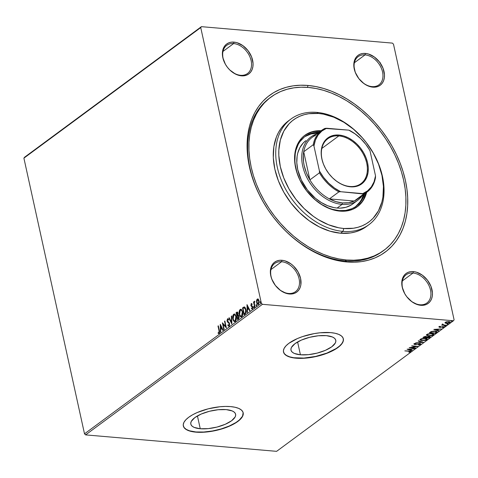 <?xml version="1.0" encoding="UTF-8"?>
<svg xmlns="http://www.w3.org/2000/svg" width="478" height="478" viewBox="0 0 478 478"><rect width="100%" height="100%" fill="white"/><g stroke="black" fill="none" stroke-linecap="round" stroke-linejoin="round"><path stroke-width="0.72" d="M383.912 250.341L382.735 251.213A95.206 67.768 -126.4 0 1 345.152 260.898L346.825 261.968A97.392 69.322 -126.4 0 1 249.444 167.001A97.392 69.322 -126.4 0 1 308.017 85.46L300.465 85.227L293.175 85.843L286.214 87.307L279.654 89.607L273.547 92.714L267.967 96.604L262.954 101.234L258.562 106.558L254.834 112.533L251.804 119.1L249.504 126.192L247.951 133.738L247.168 141.667L247.156 149.913L247.915 158.379L249.444 167.001L251.721 175.683L254.726 184.347L258.431 192.909L262.804 201.286L267.8 209.394L273.362 217.161L279.451 224.511L286.005 231.37L292.954 237.68L300.232 243.368L307.772 248.381L315.504 252.683L323.355 256.22L331.236 258.962L339.087 260.886L346.825 261.968L354.371 262.201L361.661 261.586L368.622 260.116L375.188 257.821L381.289 254.714L386.875 250.825L391.888 246.194L396.28 240.864L400.008 234.889L403.038 228.329L405.338 221.236L406.886 213.69L407.668 205.755L407.68 197.516L406.921 189.043L405.398 180.427L403.115 171.745L400.11 163.082L396.405 154.519L392.032 146.143L387.043 138.028L381.474 130.261L375.385 122.912L368.837 116.052L361.888 109.749L354.604 104.061L347.064 99.042L339.332 94.746L331.487 91.208L323.6 88.466L315.749 86.542L308.017 85.46L307.485 87.366L308.017 85.46A97.392 69.322 -126.4 0 1 405.398 180.427A97.392 69.322 -126.4 0 1 346.825 261.968L345.152 260.898A95.206 67.768 53.6 0 0 383.344 250.753M288.563 293.456A17.507 12.464 53.6 0 0 299.091 278.799A17.507 12.464 53.6 0 0 281.584 261.729L281.984 260.277A18.6 13.241 -126.4 0 1 300.584 278.417A18.6 13.241 -126.4 0 1 289.399 293.994L288.563 293.456A17.507 12.464 -126.4 0 1 272.568 280.813A17.507 12.464 -126.4 0 1 274.671 263.509A17.507 12.464 -126.4 0 1 281.584 261.729A17.507 12.464 -126.4 0 1 297.585 274.372A17.507 12.464 -126.4 0 1 295.476 291.676A17.507 12.464 -126.4 0 1 288.563 293.456L289.399 293.994L292.231 293.922L294.818 293.199L297.047 291.867L298.846 289.961L300.136 287.571L300.871 284.774L300.584 278.417L298.033 271.868L293.606 266.121L290.887 263.832L284.96 260.851L281.984 260.277L279.152 260.355L276.571 261.072L274.336 262.404L272.538 264.31L271.247 266.706L270.512 269.502L270.799 275.854L271.809 279.17L275.37 285.438L280.496 290.439L286.424 293.42L289.399 293.994A18.6 13.241 -126.4 0 1 270.799 275.854A18.6 13.241 -126.4 0 1 281.984 260.277L281.584 261.729L270.936 269.586L281.584 261.729A17.507 12.464 53.6 0 0 271.056 276.386A17.507 12.464 53.6 0 0 288.563 293.456M240.595 75.297A17.507 12.464 53.6 0 0 251.129 60.64A17.507 12.464 53.6 0 0 233.623 43.564L234.023 42.118A18.6 13.241 -126.4 0 1 252.623 60.258A18.6 13.241 -126.4 0 1 241.432 75.835L240.595 75.297A17.507 12.464 -126.4 0 1 224.6 62.654A17.507 12.464 -126.4 0 1 226.709 45.35A17.507 12.464 -126.4 0 1 233.623 43.564A17.507 12.464 -126.4 0 1 249.618 56.207A17.507 12.464 -126.4 0 1 247.508 73.516A17.507 12.464 -126.4 0 1 240.595 75.297L241.432 75.835L244.27 75.763L246.851 75.04L249.086 73.708L250.878 71.802L252.169 69.406L252.904 66.609L253.059 63.52L251.613 56.948L248.052 50.674L242.92 45.673L236.998 42.691L234.023 42.118L231.185 42.189L228.604 42.912L226.369 44.245L224.576 46.151L223.286 48.547L222.545 51.343L222.832 57.695L225.383 64.243L227.403 67.278L229.816 69.991L235.451 74.06L241.432 75.835A18.6 13.241 -126.4 0 1 222.832 57.695A18.6 13.241 -126.4 0 1 234.023 42.118L233.623 43.564L222.969 51.427L233.623 43.564A17.507 12.464 53.6 0 0 223.089 58.226A17.507 12.464 53.6 0 0 240.595 75.297M372.015 86.614A17.507 12.464 53.6 0 0 382.549 71.957A17.507 12.464 53.6 0 0 365.043 54.88L365.443 53.434A18.6 13.241 -126.4 0 1 384.043 71.575A18.6 13.241 -126.4 0 1 372.852 87.151L372.015 86.614A17.507 12.464 -126.4 0 1 356.02 73.971A17.507 12.464 -126.4 0 1 358.13 56.661A17.507 12.464 -126.4 0 1 365.043 54.88A17.507 12.464 -126.4 0 1 381.038 67.523A17.507 12.464 -126.4 0 1 378.929 84.833A17.507 12.464 -126.4 0 1 372.015 86.614L372.852 87.151L375.69 87.074L378.271 86.357L380.506 85.018L382.298 83.118L383.589 80.722L384.324 77.926L384.479 74.837L383.033 68.258L379.472 61.991L374.34 56.99L368.419 54.008L365.443 53.434L362.605 53.506L360.024 54.223L357.789 55.562L355.996 57.462L354.706 59.858L353.971 62.654L353.816 65.743L355.262 72.321L358.823 78.589L363.955 83.596L366.871 85.377L372.852 87.151A18.6 13.241 -126.4 0 1 354.252 69.011A18.6 13.241 -126.4 0 1 365.443 53.434L365.043 54.88L354.389 62.743L365.043 54.88A17.507 12.464 53.6 0 0 354.509 69.543A17.507 12.464 53.6 0 0 372.015 86.614M419.983 304.773A17.507 12.464 53.6 0 0 430.511 290.116A17.507 12.464 53.6 0 0 413.004 273.04L413.404 271.594A18.6 13.241 -126.4 0 1 432.004 289.734A18.6 13.241 -126.4 0 1 420.819 305.311L419.983 304.773A17.507 12.464 -126.4 0 1 403.988 292.13A17.507 12.464 -126.4 0 1 406.097 274.82A17.507 12.464 -126.4 0 1 413.004 273.04A17.507 12.464 -126.4 0 1 429.005 285.683A17.507 12.464 -126.4 0 1 426.896 302.992A17.507 12.464 -126.4 0 1 419.983 304.773L420.819 305.311L423.651 305.233L426.239 304.516L428.467 303.177L430.266 301.277L431.556 298.881L432.291 296.085L432.447 292.996L430.995 286.418L427.44 280.15L422.307 275.149L416.386 272.167L413.404 271.594L410.572 271.665L407.991 272.388L405.756 273.721L403.958 275.627L402.667 278.017L401.932 280.813L402.219 287.17L404.77 293.719L406.79 296.748L411.916 301.755L417.844 304.737L420.819 305.311A18.6 13.241 -126.4 0 1 402.219 287.17A18.6 13.241 -126.4 0 1 413.404 271.594L413.004 273.04L402.356 280.903L413.004 273.04A17.507 12.464 53.6 0 0 402.476 287.702A17.507 12.464 53.6 0 0 419.983 304.773M200.252 428.748L197.432 415.926L200.252 428.748L194.211 427.41L192.234 426.257L191.063 424.823L190.746 423.179L191.29 421.375L194.851 417.593L201.208 414.056L209.394 411.289L218.159 409.73L226.172 409.61A22.938 8.556 -12.4 0 1 235.612 414.253A22.938 8.556 -12.4 0 1 224.361 424.661A22.938 8.556 -12.4 0 1 200.252 428.748A22.938 8.556 -12.4 0 1 190.812 424.1A22.938 8.556 -12.4 0 1 202.063 413.691A22.938 8.556 -12.4 0 1 226.172 409.61L232.212 410.943L234.19 412.096L235.361 413.53L235.684 415.173L235.14 416.977L231.579 420.76L225.222 424.297L217.036 427.063L208.265 428.623L200.252 428.748M300.423 354.784L297.603 341.967L300.423 354.784L294.382 353.451L292.405 352.292L291.233 350.864L290.911 349.215L291.455 347.416L295.016 343.634L301.373 340.091L309.559 337.331L318.324 335.771L326.343 335.646A22.938 8.556 -12.4 0 1 335.783 340.288A22.938 8.556 -12.4 0 1 324.532 350.703A22.938 8.556 -12.4 0 1 300.423 354.784A22.938 8.556 -12.4 0 1 290.977 350.141A22.938 8.556 -12.4 0 1 302.233 339.733A22.938 8.556 -12.4 0 1 326.343 335.646L332.383 336.978L334.361 338.137L335.532 339.565L335.849 341.214L335.305 343.013L331.744 346.795L325.387 350.338L317.201 353.099L308.435 354.664L300.423 354.784M283.478 351.886A30.64 11.43 167.6 0 0 296.067 357.998L296.109 358.195A30.64 11.43 -12.4 0 1 283.496 351.993A30.64 11.43 -12.4 0 1 298.529 338.089A30.64 11.43 -12.4 0 1 330.734 332.628L320.033 332.796L314.189 333.614L302.646 336.554L297.388 338.573L288.891 343.3L285.987 345.839L284.135 348.354L283.406 350.762L283.836 352.961L285.402 354.867L288.043 356.415L291.658 357.538L301.23 358.363L306.816 358.034L318.527 355.949L329.462 352.256L337.958 347.524L340.862 344.991L342.714 342.475L343.443 340.067L343.013 337.868L341.447 335.956L338.806 334.415L335.192 333.286L330.734 332.628A30.64 11.43 -12.4 0 1 343.347 338.836A30.64 11.43 -12.4 0 1 328.32 352.74A30.64 11.43 -12.4 0 1 296.109 358.195L296.067 357.998A30.64 11.43 167.6 0 0 328.165 352.585A30.64 11.43 167.6 0 0 343.324 338.729M183.265 425.653L184.269 427.72L186.378 429.453L189.527 430.798L195.902 431.963A30.64 11.43 167.6 0 0 228 426.549A30.64 11.43 167.6 0 0 243.159 412.687L242.501 416.236L239.323 420.025L235.929 422.534L229.255 426.018L221.195 428.921L212.447 430.977L203.765 432.022L195.902 431.963A30.64 11.43 167.6 0 1 183.307 425.85M230.569 406.593A30.64 11.43 -12.4 0 1 243.183 412.795A30.64 11.43 -12.4 0 1 228.149 426.699A30.64 11.43 -12.4 0 1 195.944 432.16L201.065 432.327L212.489 431.18L224.033 428.234L229.297 426.221L237.787 421.488L240.697 418.955L242.549 416.434L243.272 414.032L242.848 411.827L241.282 409.921L238.642 408.373L235.021 407.25L230.569 406.593L225.449 406.425L219.862 406.754L208.151 408.839L197.217 412.532L192.574 414.808L188.726 417.264L185.817 419.798L183.964 422.313L183.241 424.721L183.666 426.92L185.231 428.832L187.872 430.379L191.493 431.503L195.944 432.16A30.64 11.43 -12.4 0 1 183.331 425.952A30.64 11.43 -12.4 0 1 198.364 412.048A30.64 11.43 -12.4 0 1 230.569 406.593M380.201 252.964A95.206 67.768 53.6 0 0 380.787 252.462A95.206 67.768 53.6 0 1 380.201 252.964M454.1 319.848L393.49 44.173L454.1 319.848L453.443 320.762L276.601 451.34L85.604 434.89L262.446 304.319L453.443 320.762L262.446 304.319L261.352 303.255L84.51 433.827L23.9 158.152L200.736 27.581L261.352 303.255L200.736 27.581L201.399 26.66L24.557 157.238L201.399 26.66L392.396 43.11L201.399 26.66L200.736 27.581L23.9 158.152L24.557 157.238L23.9 158.152L84.51 433.827L261.352 303.255L262.446 304.319L85.604 434.89L84.51 433.827L85.604 434.89L276.601 451.34L453.443 320.762L454.1 319.848M380.112 62.295L379.974 62.791M258.102 304.516L256.991 302.676L256.913 300.638L256.531 300.871L256.907 303.494L257.845 304.51L258.431 304.361L259.207 302.287L258.484 299.425L257.558 298.965L256.811 299.718L256.567 300.608L256.913 300.638L257.63 299.138L257.278 299.109L256.567 300.608L256.638 302.646C256.943 304.098 257.546 304.665 258.431 304.361L259.082 300.847L258.359 299.282L257.278 299.109L257.953 298.989M254.643 307.055L254.971 306.81L254.242 302.938L254.565 301.17L254.021 302.484L253.86 301.738L253.525 301.982L254.643 307.055L254.971 306.81L254.266 303.327L254.708 301.206L254.021 302.484L253.86 301.738L253.525 301.982L254.643 307.055M252.641 308.919L251.458 308.71L252.294 308.89L252.671 306.906L251.183 305.125L251.356 304.205L251.9 304.426L252.002 303.847L251.195 303.596L250.908 305.591L252.384 307.485L252.115 308.298L251.542 308.101L251.458 308.71L252.294 308.89L252.743 307.724L252.39 306.207L251.213 305.239L251.285 304.277L251.9 304.426L252.002 303.847L251.195 303.596L251.643 303.572M245.047 314.136L246.045 312.54L246.074 310.156L245.339 307.796L244.115 306.954L242.513 307.94L244.043 314.882L245.047 314.136C246.146 313.036 246.451 311.501 245.961 309.529L244.258 306.948L242.513 307.94L244.043 314.882L245.047 314.136M237.602 319.633L238.869 318.521L239.155 317.022L238.767 315.492L237.984 315.002L237.865 312.606L237.124 312.02L236.078 312.69L237.602 319.633L238.468 318.993L239.06 316.269L237.984 315.002L238.068 313.221L237.261 312.015L236.078 312.69L237.602 319.633M231.776 323.935L231.693 315.928L231.334 316.197L231.436 322.238L229.225 317.75L228.866 318.019L231.836 323.893L231.693 315.928L231.334 316.197L231.436 322.238L229.225 317.75L228.866 318.019L231.776 323.935M224.23 329.509L223.095 324.341L226.393 327.908L224.869 320.971L224.535 321.216L225.676 326.39L222.372 322.811L223.895 329.754L224.23 329.509L223.095 324.341L226.393 327.908L224.869 320.971L224.535 321.216L225.676 326.39L222.372 322.811L223.895 329.754L224.23 329.509M219.002 330.668L219.175 332.347L218.816 332.855L218.153 332.652L218.099 333.309L219.097 333.507L219.599 332.347L218.321 325.805L217.986 326.05L219.002 330.668L219.354 330.698L218.338 326.08L217.986 326.05L219.002 330.668L218.936 332.796L218.153 332.652L218.099 333.309L219.097 333.507L219.354 330.489L218.321 325.805L217.986 326.05L218.374 326.05L219.354 330.698L219.002 330.668M220.262 324.371L220.4 332.335L220.764 332.067L220.722 329.515L221.935 328.619L222.868 330.513L223.232 330.244L220.316 324.329L220.4 332.335L220.764 332.067L220.722 329.515L221.935 328.619L222.868 330.513L223.232 330.244L220.262 324.371M229.422 326.169L227.767 325.345L229.07 326.139L229.613 325.004L229.267 322.781L227.397 320.744L227.546 319.633L228.418 320.003L228.586 319.382L227.492 318.826L227.02 320.726L227.474 321.951L229.189 323.654L229.016 325.327L228.615 325.5L227.958 324.789L227.767 325.345L228.884 326.241L229.571 323.588L227.397 320.744L227.642 319.543L228.771 320.033M234.818 321.742L232.852 319.143L233.473 320.804L234.507 321.724L235.319 321.527L235.977 320.624L236.287 317.29L235.248 314.548L234.095 314.046L233.037 315.163L232.672 317.834L232.852 319.143L233.204 319.173C232.744 317.213 233.019 315.582 234.041 314.279L233.688 314.249C232.672 315.552 232.392 317.183 232.852 319.143L234.644 321.748L235.319 321.527C236.347 320.242 236.634 318.617 236.174 316.651L234.375 314.022L233.688 314.249L234.555 314.058M241.259 316.992L239.287 314.393L239.908 316.054L240.942 316.968L241.754 316.777L242.412 315.874L242.728 312.54L241.683 309.798L240.53 309.296L239.478 310.413L239.108 313.084L239.287 314.393L239.639 314.422C239.179 312.457 239.46 310.825 240.476 309.529L240.123 309.499C239.108 310.796 238.827 312.427 239.287 314.393L241.085 316.992L241.754 316.777C242.782 315.492 243.069 313.867 242.609 311.901L240.816 309.272L240.123 309.499L240.99 309.302M247.006 304.623L247.15 312.588L247.508 312.319L247.467 309.768L248.68 308.866L249.618 310.766L249.976 310.497L247.006 304.623L247.15 312.588L247.508 312.319L247.467 309.768L248.68 308.866L249.618 310.766L249.976 310.497L247.006 304.623M254.23 307.748L253.477 307.342L253.884 307.718L253.86 306.583L253.477 307.342L253.943 307.659L253.878 306.601L253.448 307.133L253.83 307.372L253.979 306.589M256.788 305.866L256.029 305.46L256.435 305.83L256.411 304.695L256.029 305.46L256.495 305.771L256.435 304.719L255.999 305.251L256.381 305.49L256.531 304.707M260.946 302.789L260.193 302.389L260.594 302.759L260.57 301.624L260.193 302.389L260.653 302.699L260.594 301.642L260.163 302.174L260.54 302.419L260.695 301.636M450.127 322.005L449.923 322.704L450.246 322.196L448.836 321.604L445.287 322.303L445.353 323.17L447.731 323.385L450.055 322.596L450.061 321.957L449.559 321.724L446.924 321.706L445.287 322.303L445.132 323.032L445.006 322.602M446.076 325.482L446.404 325.237L443.166 324.873L442.831 324.245L442.299 324.568L442.586 324.909L441.594 325.1L446.076 325.482L446.404 325.237L443.417 324.938L442.831 324.245L442.425 324.419L442.586 324.909L441.594 325.1L446.076 325.482M443.799 326.755L443.787 327.239L443.19 326.605L440.059 327.113L439.718 326.564L440.483 326.372L439.204 326.797L439.115 327.185L439.933 327.376L443.004 326.868L443.273 327.149L442.491 327.693L443.859 327.179L443.602 326.677L440.172 327.119L439.694 326.934L440.483 326.372L439.037 327.066L438.947 326.671M436.48 332.569L437.035 332.001L436.856 331.535L434.257 331.045L431.246 331.553L429.34 332.784L435.476 333.309L436.48 332.569L436.396 332.168L435.386 332.915L435.476 333.309L437.059 331.804L435.147 331.087L431.246 331.553L429.34 332.784L435.476 333.309L435.321 332.909L436.396 332.168L436.48 332.569M430.075 336.769L429.901 337.42C430.433 336.912 430.194 336.608 429.184 336.518L426.932 336.888L426.035 336.476L422.905 337.534L429.041 338.06L430.2 337.092L429.184 336.518L426.932 336.888L424.99 336.506L422.905 337.534L429.041 338.06L428.88 337.659L429.041 338.06L429.901 337.42L430.122 336.56M423.209 342.362L418.519 340.772L418.16 341.035L421.757 342.218L415.693 342.857L423.269 342.326L418.519 340.772L418.16 341.035L421.757 342.218L415.693 342.857L423.209 342.362M415.663 347.936L411.104 347.542L417.832 346.341L411.695 345.809L415.938 346.448L409.198 347.655L415.334 348.181L411.104 347.542L417.832 346.341L411.695 345.809L415.938 346.448L409.198 347.655L415.663 347.936M410.71 351.24L410.644 351.772C410.99 351.258 410.536 351.001 409.288 351.001L404.818 350.888L409.801 351.348L410.082 351.659L408.821 352.149L409.12 352.316L410.644 351.772L410.56 351.181L404.818 350.888L408.833 350.96L410.016 351.718L408.821 352.149L409.12 352.316L410.644 351.772L410.787 351.025M407.089 349.209L411.839 350.762L412.197 350.494L410.68 349.998L411.893 349.101L414.665 348.671L407.089 349.209L411.839 350.762L412.197 350.494L410.68 349.998L411.893 349.101L414.665 348.671L407.089 349.209M420.718 343.831L420.622 344.405L419.875 343.586L415.161 344.28L414.755 343.568L414.826 343.891L416.075 343.306L414.199 343.831L414.856 344.524L414.779 344.178L414.856 344.524L415.962 344.483L419.481 343.574L419.971 344.369L418.31 345.008L420.622 344.405L420.837 343.969L420.395 343.676L415.388 344.285L414.743 343.963L416.075 343.306L414.277 343.778L414.091 344.309L415.107 344.542L419.869 343.891L419.971 344.369L418.31 345.008L420.287 344.596L420.538 344.005L420.096 344.244M422.002 340.748L425.826 340.306L427.29 339.225L426.705 338.585L425.3 338.287L421.447 338.735L420.305 339.326L420.019 339.972L422.002 340.748L421.937 340.455L422.002 340.748L426.872 339.792L427.284 339.123L425.3 338.287L420.395 339.255L420.007 339.93L422.002 340.748M428.437 335.998L432.261 335.556L433.725 334.469L433.14 333.835L431.742 333.536L427.882 333.979L426.454 335.215L428.437 335.998L428.378 335.705L433.307 335.042L433.719 334.373L431.742 333.536L426.836 334.504L426.442 335.18L428.437 335.998M433.839 329.462L438.583 331.015L438.947 330.746L437.424 330.25L438.637 329.354L441.415 328.924L433.893 329.42L438.583 331.015L438.947 330.746L437.424 330.25L438.637 329.354L441.415 328.924L433.839 329.462M444.588 326.223L445.406 325.894L444.355 325.978M447.139 324.341L447.964 324.012L446.906 324.09M451.304 321.27L452.122 320.935L451.065 321.019M392.396 43.11L393.49 44.173L392.396 43.11M270.255 97.59A95.206 67.768 53.6 0 0 257.947 191.672A95.206 67.768 53.6 0 0 345.152 260.898A95.206 67.768 -126.4 0 1 258.168 192.156A95.206 67.768 -126.4 0 1 269.634 98.038L270.817 97.165M283.436 351.694L284.434 353.756L286.549 355.495L289.692 356.833L293.749 357.729L303.936 358.064L315.558 356.439L326.856 353.105L336.1 348.57L339.494 346.066L341.884 343.527L343.174 341.053L343.329 338.741M410.644 351.772L410.56 351.372L410.112 351.611M409.622 351.473L409.999 351.073M409.897 351.007L410.016 351.718M409.879 351.694L410.745 351.193M411.57 348.88L410.59 349.603L410.68 349.998L410.59 349.603L411.57 348.88M411.767 350.356L411.839 350.762L411.749 350.368L407.931 349.119L411.767 350.356M408.594 349.316L411.122 349.149L410.19 349.836L408.541 349.077L411.122 349.149L410.19 349.836L408.594 349.316M411.074 347.428L410.548 347.381L411.074 347.428M416.404 346.215L415.902 346.299L416.404 346.215M420.001 343.61L419.971 344.369M419.881 343.969L419.451 343.437M414.199 343.831L413.996 344.166M414.002 343.909L414.767 344.13L414.109 343.437M415.161 344.28L414.826 343.891M414.737 343.491L415.077 343.879L414.737 343.491M420.622 344.405L420.855 344.023M420.066 344.256L420.771 343.706M422.337 342.021L421.727 342.057L422.337 342.021M421.674 341.818L421.757 342.218L421.674 341.818L418.507 340.784L421.674 341.818M419.977 339.679L421.142 340.246L420.013 339.721M427.183 338.926L426.872 339.792L426.782 339.398L426.328 339.673L427.201 338.824M426.018 338.376L426.478 338.8M420.658 339.482L420.879 338.962M421.04 339.302L424.912 338.263L426.561 339.189L426.227 339.744L422.331 340.503L420.736 339.852L420.957 338.926L421.04 339.302L424.745 338.52L426.567 339.284L425.599 340.079L423.281 340.527L421.196 340.264L420.742 339.882L421.04 339.302M426.561 339.189L426.053 338.394M420.861 338.974L420.736 339.852M426.436 337.45L425.97 337.408L426.436 337.45M423.843 337.223L423.377 337.187L423.843 337.223M429.901 337.42L429.818 337.026L428.951 337.665L430.11 336.697M427.147 336.661L426.627 337.444L428.85 336.763L429.125 337.48L428.742 337.761L426.46 337.564L426.974 336.751M423.777 336.948L423.867 337.343L424.135 336.727L424.213 337.086L425.653 336.458L426.006 337.384L423.867 337.343L423.777 336.948M426.257 336.584L425.832 337.51L423.867 337.343L425.528 336.715L426.322 336.942L426.006 337.384M425.916 336.99L425.623 336.327M427.23 337.056L428.796 336.506L429.489 337.115L428.742 337.761L426.46 337.564L427.23 337.056M429.405 336.643L429.125 337.48M429.035 337.086L428.766 336.369M427.589 335.49L426.448 334.97M433.618 334.17L433.307 335.042L433.217 334.642L432.763 334.917L433.642 334.074M426.418 334.923L427.822 335.538M432.907 334.194L432.668 334.994L428.772 335.753L427.171 335.096L427.475 334.546L431.347 333.513L432.996 334.433L432.494 335.108L430.768 335.664L428.342 335.699L427.165 335.006L427.398 334.176L427.475 334.546L429.393 333.871L431.407 333.781L432.901 334.253M427.093 334.731L427.314 334.206L427.171 335.096M430.278 332.473L429.812 332.431L430.278 332.473M436.946 331.607L436.396 332.168L436.946 331.601M430.815 331.762L430.302 332.586L431.652 331.738L434.813 331.332L436.271 332.073L435.177 333.011L430.302 332.586L430.947 331.678M435.709 331.111L436.205 331.475M436.217 331.541L435.894 331.182M431.652 331.738L431.586 331.433L431.652 331.738L434.753 331.057L436.295 331.875L435.177 333.011L430.302 332.586L431.652 331.738M438.314 329.127L437.334 329.85L437.424 330.25L437.334 329.85L438.314 329.127M438.511 330.603L438.583 331.015L438.493 330.621L434.675 329.372L438.511 330.603M435.344 329.569L437.866 329.402L436.94 330.089L435.291 329.33L437.866 329.402L436.94 330.089L435.344 329.569M439.688 326.432L440.459 326.695M439.7 326.97L439.748 327.364L440.543 327.346L442.825 326.594L443.196 327.215L442.491 327.693L443.972 326.934M443.787 327.239L443.214 326.647M442.885 326.856L443.196 327.215M443.112 326.821L442.795 326.456L443.148 326.785M439.204 326.797L439.748 327.364L439.121 326.396M439.025 326.791L439.844 326.976M443.124 327.119L443.829 326.719M443.064 324.837L442.556 324.789L443.064 324.837M442.341 324.419L442.335 324.018M442.425 324.419L442.586 324.909M442.831 324.108L443.327 324.538M445.287 322.303L445.132 323.032L446.398 323.409L449.923 322.704L449.84 322.309L449.547 322.489M446.333 323.104L446.398 323.409L446.333 323.104M446.309 323.009L445.042 322.632L445.132 323.032M444.97 322.56L445.908 322.961M449.511 322.507L450.162 321.891M449.183 321.616L449.374 322.656L446.733 323.164L445.837 322.351L448.454 321.58L449.374 322.656L448.806 322.937L446.733 323.164L445.663 322.775L445.765 322.035L445.837 322.351L447.51 321.861L449.445 322.1M445.574 322.381L445.627 322.698L445.837 322.351M449.284 321.664L449.374 322.656M436.211 331.487L436.271 332.073M218.709 333.62L219.097 333.507M219.444 333.536L218.099 333.309L218.494 332.808L218.93 333.626M218.506 332.682L219.282 332.825L218.697 332.861M218.733 332.861L219.282 332.825L219.354 330.698L219.557 332.126L219.103 332.891M218.936 332.796L219.282 332.825M223.118 330.334L221.935 328.619L223.118 330.334M220.746 332.079L220.621 324.944L220.746 332.079M221.057 328.727L221.989 328.039L220.657 326.026L221.989 328.039L220.657 326.026L221.637 328.01L220.705 328.697L221.989 328.039L220.705 328.697L220.657 326.026L220.705 328.697L221.057 328.727M224.194 329.533L222.79 323.152L224.194 329.533M226.022 326.42L225.676 326.39L226.022 326.42L224.887 321.246L224.535 321.216L224.923 321.216L226.022 326.42M226.327 327.615L223.095 324.341L226.327 327.615M228.693 326.259L229.07 326.139M228.843 325.476L227.958 324.789L227.767 325.345L228.197 325.148L229.046 326.289M228.89 325.446L229.243 325.476L229.589 323.851L229.237 323.821L228.681 325.512L229.028 325.542M228.98 323.224L228.185 322.525L228.98 323.224M227.474 321.951L228.532 322.554L227.474 321.951L227.827 321.981L227.42 321.049L227.074 321.019L227.474 321.951M227.642 319.543L228.418 320.003L228.586 319.382L227.492 318.826L227.074 321.019L227.42 321.049L227.839 318.856L227.492 318.826L227.988 318.778M227.815 318.724L227.492 318.826M228.102 319.519L228.418 319.621M227.994 318.778L227.373 319.836L227.492 321.318L229.631 324.102L229.368 325.357L228.717 325.375M231.824 323.349L228.866 318.019L229.332 317.966L231.824 323.349M231.788 322.268L231.436 322.238L231.788 322.268L231.681 316.227L231.334 316.197L231.699 316.215L231.788 322.268M234.859 314.076L233.676 314.661L233.025 316.89L233.36 319.782L234.471 321.569M234.865 314.847L235.899 315.988L236.341 317.978L236.03 320.129L235.015 321.025M233.862 314.954L234.907 315.026L236.192 316.926L235.839 316.896L235.911 319.328L235.152 320.828L235.499 320.858L234.196 320.816L233.312 319.382L233.073 316.741L233.862 314.954C234.847 314.649 235.511 315.295 235.839 316.896L235.152 320.828C234.172 321.132 233.515 320.487 233.186 318.898L233.862 314.954L234.555 314.829M234.8 320.983L235.499 320.858L236.192 316.926C235.857 315.325 235.2 314.679 234.208 314.984M237.47 312.05L236.431 312.726L237.901 319.418L236.431 312.726L236.078 312.69L237.423 312.062M238.414 315.683L239.131 317.189L238.134 318.707L239.078 316.544L238.074 315.653L239.078 316.544L238.725 316.514L238.164 318.396L238.51 318.426L237.781 318.677L238.134 318.707L237.781 318.677L237.213 316.095L238.074 315.653L238.779 317.159L237.781 318.677L237.213 316.095L237.93 315.659M237.674 312.815L238.146 314.118L237.405 315.414L238.086 313.514L237.261 312.935M236.568 313.156L237.614 312.803L238.086 313.514L237.733 313.484L237.225 315.259L237.578 315.289L237.058 315.384L237.405 315.414L237.058 315.384L236.568 313.156L236.915 312.905L237.733 313.484L237.739 314.548L237.058 315.384L236.568 313.156M236.915 312.905L237.429 312.839M241.294 309.32L240.111 309.905L239.466 312.134L239.801 315.026L240.912 316.812M241.3 310.097L242.334 311.232L242.776 313.227L242.466 315.372L241.45 316.275M240.297 310.198L241.342 310.27L242.627 312.176L242.28 312.146L242.286 314.841L241.587 316.072L241.94 316.101L240.631 316.066L239.747 314.626L239.508 311.985L240.297 310.198C241.282 309.893 241.946 310.545 242.28 312.146L241.587 316.072C240.607 316.376 239.956 315.731 239.621 314.142L240.297 310.198L240.99 310.079M241.241 316.233L241.94 316.101L242.627 312.176C242.298 310.575 241.635 309.923 240.643 310.228M244.539 306.978L242.866 307.969L244.336 314.661L242.866 307.969L242.513 307.94L244.605 306.978M244.927 313.688L244.216 313.921L245.776 312.857L245.429 312.827L245.776 312.857L245.979 309.804L245.626 309.774L245.429 312.827L244.575 313.658L244.927 313.688L244.216 313.921L243.003 308.406L244.222 307.73L245.626 309.774L244.575 307.76L245.65 308.758L246.11 311.758L245.148 313.514M244.222 307.73L245.304 308.728L245.788 311.321L245.429 312.827L244.216 313.921L243.003 308.406L244.419 307.748M249.863 310.58L248.68 308.866L249.863 310.58M247.496 312.331L247.371 305.197L247.496 312.331M247.801 308.979L248.733 308.292L247.407 306.273L248.733 308.292L247.407 306.273L248.381 308.262L247.455 308.949L248.733 308.292L247.455 308.949L247.407 306.273L247.455 308.949L247.801 308.979M251.458 303.524L250.854 305.394L252.342 307.181L252.115 308.298L251.542 308.101L251.458 308.71L252.294 308.89M251.356 304.205L251.9 304.426M252.253 304.456L251.691 304.235L252.253 304.456M251.458 308.71L251.864 308.34L252.199 309.015M252.115 308.298L251.542 308.101M251.655 303.572L251.183 305.311L251.548 306.207L252.623 306.972L252.468 308.328L252.509 306.786L251.135 306.099L251.488 306.129L251.207 305.424L250.854 305.394L251.207 305.424L251.548 303.626L251.195 303.596M254.033 306.936L253.627 306.559M253.477 307.342L253.884 307.718M253.949 306.619L253.979 307.707M254.935 306.834L253.872 302.012L253.525 301.982L253.914 301.988L254.935 306.834M254.374 302.514L254.768 301.248M254.72 301.295L254.404 302.15M256.584 305.048L256.178 304.677M256.029 305.46L256.435 305.83M256.501 304.737L256.537 305.818M257.779 298.947L257.278 299.109M257.929 304.528L258.431 304.361M258.198 298.983L257.164 299.748L256.991 302.676L256.638 302.646L258.192 304.546M257.989 299.658L258.765 300.208L259.196 301.833L258.843 303.56L258.001 303.757M258.747 303.673L259.1 301.128L257.767 299.76M257.415 299.73L258.066 299.766L259.1 301.128L258.747 301.098L258.825 302.544L258.293 303.733L258.646 303.763L258.078 303.841L257.301 303.315L256.871 301.696L257.415 299.73L258.747 301.098L258.293 303.733L256.973 302.407L257.415 299.73L257.929 299.676M258.293 303.733L258.646 303.763M260.749 301.976L260.343 301.606M260.193 302.389L260.594 302.759M260.659 301.66L260.695 302.747M290.893 119.07L288.419 120.892A65.659 46.736 53.6 0 0 280.508 185.799A65.659 46.736 53.6 0 0 340.503 233.21L342.977 231.388A65.659 46.736 -126.4 0 1 282.982 183.976A65.659 46.736 -126.4 0 1 290.893 119.07A65.659 46.736 -126.4 0 1 316.812 112.39L318.485 113.459A63.466 45.177 -126.4 0 1 381.946 175.348A63.466 45.177 -126.4 0 1 343.778 228.49L342.977 231.388A65.659 46.736 53.6 0 0 382.46 176.412A65.659 46.736 53.6 0 0 316.812 112.39A65.659 46.736 -126.4 0 1 376.801 159.801A65.659 46.736 -126.4 0 1 368.891 224.708A65.659 46.736 -126.4 0 1 342.977 231.388L340.503 233.21A65.659 46.736 53.6 0 0 366.417 226.53L368.891 224.708M353.326 203.532L351.067 205.11L345.941 207.297L340.175 208.139L337.121 208.044A39.393 28.041 -126.4 0 1 301.128 179.597A39.393 28.041 -126.4 0 1 305.872 140.651L305.854 140.669M339.123 210.601A43.223 30.765 -126.4 0 1 299.628 179.387A43.223 30.765 -126.4 0 1 304.839 136.66A43.223 30.765 -126.4 0 1 319.232 132.149L312.224 133.081L306.601 135.483L304.122 137.21L299.951 141.625L298.296 144.278L295.93 150.337L295.243 153.689L294.89 160.865L295.225 164.629L296.916 172.307L299.891 179.949L306.523 190.716L315.211 199.822L321.79 204.572L328.709 208.049L332.204 209.268L339.123 210.601L345.708 210.428L351.712 208.761L354.419 207.38L356.899 205.654L361.069 201.232L362.724 198.585L364.732 193.769A43.223 30.765 -126.4 0 1 356.188 206.203A43.223 30.765 -126.4 0 1 339.123 210.601M305.364 136.397L310.987 133.995L317.995 133.063A43.223 30.765 53.6 0 0 304.223 137.126M305.998 134.569L311.764 132.113L314.93 131.444L320.529 131.193A44.317 31.548 53.6 0 0 304.498 135.555M339.96 211.133A44.317 31.548 -126.4 0 1 299.467 179.136A44.317 31.548 -126.4 0 1 304.803 135.322A44.317 31.548 -126.4 0 1 321.15 130.733L315.546 130.99L312.379 131.653L309.391 132.699L304.074 135.883L301.791 137.993L298.099 143.137L295.673 149.345L294.609 156.39L294.603 160.142L295.643 167.921L298.051 175.814L299.736 179.71L303.996 187.215L306.529 190.746L309.302 194.092L315.444 200.079L322.19 204.954L329.276 208.522L332.867 209.77L336.44 210.643L343.395 211.24L346.711 210.959L352.866 209.25L358.183 206.066L360.466 203.957L364.158 198.812L366.65 192.359A44.317 31.548 -126.4 0 1 357.454 206.627A44.317 31.548 -126.4 0 1 339.96 211.133M346.389 259.984L345.152 260.898L346.389 259.984A95.206 67.768 -126.4 0 1 259.405 191.242A95.206 67.768 -126.4 0 1 270.871 97.124A95.206 67.768 -126.4 0 1 308.453 87.444A95.206 67.768 -126.4 0 1 395.437 156.186A95.206 67.768 -126.4 0 1 383.971 250.299A95.206 67.768 -126.4 0 1 346.389 259.984L338.824 258.927L331.152 257.05L323.445 254.368L315.773 250.908L308.214 246.708L300.841 241.802L293.725 236.24L286.931 230.079L280.532 223.369L274.581 216.187L269.138 208.593L264.256 200.664L259.984 192.479L256.363 184.108L253.424 175.641L251.195 167.151L249.701 158.726L248.96 150.445L248.972 142.39L249.737 134.635L251.255 127.256L253.501 120.325L256.465 113.907L260.11 108.07L264.4 102.86L269.299 98.337L274.76 94.536L280.723 91.495L287.141 89.249L293.946 87.821L301.074 87.211L308.453 87.444L316.012 88.502L323.684 90.378L331.397 93.061L339.063 96.52L346.622 100.721L353.995 105.626L361.111 111.189L367.905 117.349L374.31 124.059L380.261 131.241L385.704 138.835L390.58 146.764L394.858 154.95L398.479 163.321L401.418 171.787L403.641 180.278L405.135 188.702L405.882 196.984L405.87 205.038L405.099 212.794L403.587 220.173L401.335 227.098L398.377 233.515L394.732 239.359L390.436 244.569L385.537 249.092L380.082 252.892L374.113 255.933L367.696 258.174L360.896 259.608L353.768 260.211L346.389 259.984M318.485 113.459L308.812 113.71L304.277 114.666L299.999 116.166L296.025 118.186L292.381 120.719L289.118 123.736L283.824 131.103L280.353 140.006L278.829 150.092L278.823 155.464L280.311 166.601L283.759 177.906L289.023 188.941L295.906 199.29L304.139 208.551L313.413 216.367L318.33 219.635L328.482 224.744L338.735 227.785L343.778 228.49L353.445 228.239L357.98 227.283L362.258 225.783L366.238 223.758L369.876 221.224L373.139 218.207L378.433 210.846L381.904 201.943L382.914 197.026L383.434 186.486L381.946 175.348L378.504 164.044L373.24 153.008L366.357 142.659L362.39 137.867L353.595 129.293L343.933 122.314L333.781 117.206L323.528 114.164L318.485 113.459L316.812 112.39A65.659 46.736 53.6 0 0 277.324 167.36A65.659 46.736 53.6 0 0 342.977 231.388L343.778 228.49A63.466 45.177 -126.4 0 1 280.311 166.601A63.466 45.177 -126.4 0 1 318.485 113.459M288.455 120.868L283.956 124.848L280.998 128.445L278.483 132.472L276.445 136.893L273.846 146.764L273.308 157.668L274.85 169.188L278.411 180.881L283.86 192.299L290.977 203.007L299.497 212.585L309.093 220.669L319.388 226.948L329.993 231.185L340.503 233.21L350.505 232.953L355.196 231.961L359.623 230.414L366.459 226.506M357.144 206.855A44.317 31.548 53.6 0 0 366.029 192.813L363.543 199.272L361.846 201.991L357.568 206.52M355.56 206.651A43.223 30.765 53.6 0 0 363.495 194.683L361.488 199.493L359.832 202.146L355.662 206.568M352.674 204.034A39.393 28.041 -126.4 0 1 337.121 208.044L333.997 207.607L327.627 205.719L321.33 202.547L315.331 198.215L307.408 189.921L301.373 180.11L297.734 169.63L296.808 162.717L297.131 156.175L297.758 153.121L299.915 147.6L303.195 143.024L305.896 140.634M349.92 186.492A27.903 19.861 53.6 0 0 366.704 163.129A27.903 19.861 53.6 0 0 338.8 135.919L339.039 135.047A28.561 20.327 -126.4 0 1 367.6 162.896A28.561 20.327 -126.4 0 1 350.422 186.814L349.92 186.492A27.903 19.861 -126.4 0 1 324.425 166.344A27.903 19.861 -126.4 0 1 327.789 138.757A27.903 19.861 -126.4 0 1 338.8 135.919A27.903 19.861 -126.4 0 1 364.296 156.067A27.903 19.861 -126.4 0 1 360.938 183.654A27.903 19.861 -126.4 0 1 349.92 186.492L345.851 185.93L341.238 184.09L336.757 181.359L332.586 177.84L328.882 173.669L325.781 169.015L323.415 164.05L321.867 158.959L321.192 153.952L321.431 149.208L322.56 144.912L324.538 141.237L327.299 138.315L330.722 136.266L334.69 135.16L339.039 135.047L343.61 135.931L348.223 137.772L352.704 140.502L356.881 144.021L360.585 148.186L363.68 152.846L366.052 157.812L367.6 162.896L368.269 167.909L368.036 172.654L366.907 176.944L364.923 180.624L362.169 183.546L358.739 185.595L354.778 186.701L350.422 186.814A28.561 20.327 -126.4 0 1 321.867 158.959A28.561 20.327 -126.4 0 1 339.039 135.047L338.8 135.919L321.831 148.449L338.8 135.919A27.903 19.861 53.6 0 0 322.023 159.282A27.903 19.861 53.6 0 0 349.92 186.492M360.478 196.428A38.3 27.264 -126.4 0 1 354.24 201.035A38.3 27.264 -126.4 0 1 342.469 202.941L348.653 202.738L354.24 201.035L329.396 198.896L335.956 201.644L342.469 202.941L342.069 204.393A39.393 28.041 53.6 0 0 362.252 195.604A39.393 28.041 -126.4 0 1 357.622 200.384A39.393 28.041 -126.4 0 1 342.069 204.393L337.121 208.044L342.069 204.393A39.393 28.041 -126.4 0 1 306.075 175.946A39.393 28.041 -126.4 0 1 310.82 137.001A39.393 28.041 -126.4 0 1 316.753 133.983A39.393 28.041 53.6 0 0 304.355 171.763A39.393 28.041 53.6 0 0 342.069 204.393L342.469 202.941A38.3 27.264 -126.4 0 1 329.396 198.896A38.3 27.264 -126.4 0 1 309.893 179.877A38.3 27.264 -126.4 0 1 303.709 151.765A38.3 27.264 -126.4 0 1 315.438 135.435M309.893 179.877L303.709 151.765L303.315 155.045L303.548 161.994L304.175 165.597L306.416 172.839L309.893 179.877L303.709 151.765L313.233 144.732L313.944 145.999L319.447 171.034L319.418 172.851L309.893 179.877A38.3 27.264 53.6 0 0 329.396 198.896L338.914 191.869L340.647 191.708L363.758 194.008L354.24 201.035L329.396 198.896L338.914 191.869A38.3 27.264 -126.4 0 1 319.418 172.851L309.893 179.877M367.11 192.013L357.592 199.045A38.3 27.264 53.6 0 1 354.24 201.035L363.758 194.008L362.772 193.614A37.643 26.792 -126.4 0 0 375.523 175.862L375.487 177.679A38.3 27.264 -126.4 0 1 367.11 192.013A38.3 27.264 -126.4 0 1 363.758 194.008A38.3 27.264 53.6 0 0 375.487 177.679L375.523 175.862L370.014 150.827A37.643 26.792 -126.4 0 0 348.815 130.147L349.806 130.542L348.815 130.147L324.962 128.403A38.3 27.264 53.6 0 0 313.233 144.732A38.3 27.264 -126.4 0 1 321.61 130.392A38.3 27.264 -126.4 0 1 324.962 128.403L326.695 128.247L321.927 130.984L318.115 134.975L315.42 140.048L313.944 145.999L319.447 171.034L323.648 177.469L328.727 183.217L334.475 188.027L340.647 191.708L362.772 193.614L367.534 190.877L371.346 186.886L374.047 181.813L375.523 175.862L370.014 150.827L369.309 149.56A38.3 27.264 53.6 0 0 349.806 130.542A38.3 27.264 -126.4 0 1 369.309 149.56L365.819 144.392L360.741 138.644L354.993 133.828L348.815 130.147L326.695 128.247A37.643 26.792 -126.4 0 0 313.944 145.999L313.233 144.732L303.709 151.765A38.3 27.264 53.6 0 1 312.086 137.425L321.61 130.392M319.418 172.851A38.3 27.264 53.6 0 0 338.914 191.869L340.647 191.708A37.643 26.792 -126.4 0 1 319.447 171.034L319.418 172.851M414.701 344.082L414.611 343.688M420.007 339.93L419.917 339.535M426.442 335.18L426.358 334.779M432.996 334.433L432.913 334.038M437.059 331.804L436.976 331.409M439.7 326.958L439.611 326.558M445.442 325.948L445.359 325.548M448 324.06L447.91 323.666M450.246 322.196L450.156 321.802M452.158 320.989L452.074 320.595M218.715 332.861L219.067 332.891M251.512 304.163L251.858 304.193M251.93 308.352L252.282 308.382M253.746 306.523L254.093 306.553M253.77 307.754L254.123 307.784M254.613 301.857L254.965 301.887M256.298 304.641L256.644 304.671M256.322 305.872L256.674 305.902M260.456 301.564L260.809 301.594M260.486 302.795L260.833 302.825M352.65 204.052L357.622 200.384"/></g></svg>
